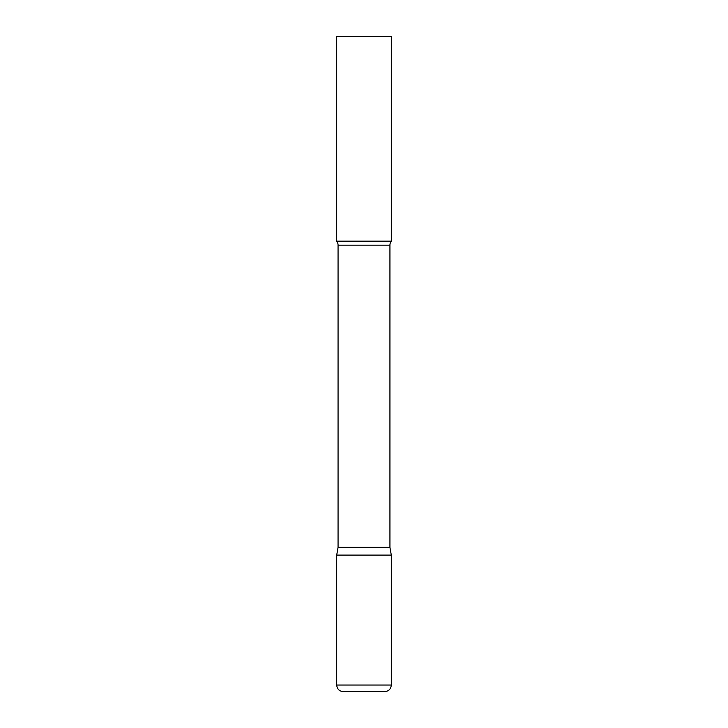 <?xml version="1.0" encoding="UTF-8"?>
<svg xmlns="http://www.w3.org/2000/svg" width="728" height="728" viewBox="0 0 728 728"><rect width="100%" height="100%" fill="white"/><g stroke="black" fill="none" stroke-linecap="round" stroke-linejoin="round"><path stroke-width="1.09" d="M336.7 685.048L336.7 555.1L338.065 547.356L389.935 547.356L391.3 555.1L336.7 555.1L391.3 555.1L391.3 685.048L336.7 685.048C337.091 689.025 339.275 691.209 343.252 691.6L384.748 691.6C388.725 691.209 390.909 689.025 391.3 685.048M389.935 547.356L389.935 245.154A6.552 6.552 0 0 1 391.3 241.15L391.3 36.4L336.7 36.4L336.7 241.15A6.552 6.552 0 0 1 338.065 245.154L389.935 245.154M338.065 547.356L338.065 245.154M336.7 241.15L391.3 241.15"/></g></svg>
